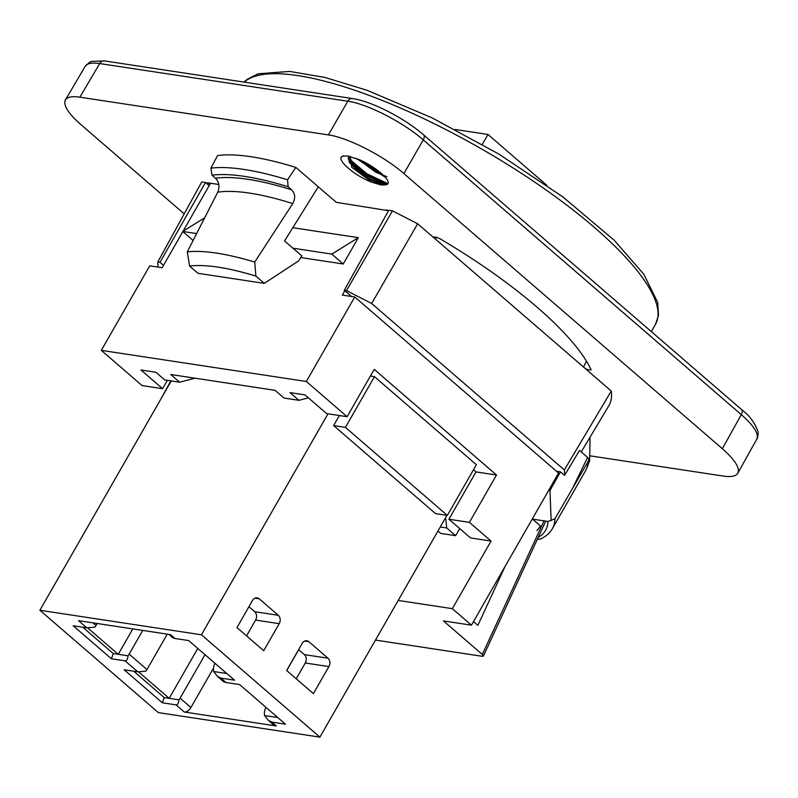 <?xml version="1.0" encoding="UTF-8"?>
<svg xmlns="http://www.w3.org/2000/svg" width="798" height="798" viewBox="0 0 798 798"><rect width="100%" height="100%" fill="white"/><g stroke="black" fill="none" stroke-linecap="round" stroke-linejoin="round"><path stroke-width="1.2" d="M350.512 156.568L348.846 157.795L349.434 162.652L362.9 175.76L380.407 184.787L372.287 182.363L351.679 167.241L350.392 156.538M358.013 159.111L375.688 172.198L387.02 176.767M385.474 184.927L381.853 184.986L360.427 173.745L348.526 158.642M349.654 156.797L350.172 156.478M380.407 184.787A22.873 6.284 -150.2 0 0 381.883 185.006M372.307 182.393C356.147 176.657 337.913 161.286 341.285 157.026M343.609 155.859L341.325 157.046L342.472 156.149L347.619 155.979L359.599 159.799C376.347 167.061 393.524 182.253 386.721 184.577M383.868 175.72L358.432 159.291M352.756 98.613A6.075 4.768 98.6 0 0 352.487 98.563A6.075 4.768 98.6 0 0 347.778 101.226L328.387 134.912L79.88 97.186L99.7 63.561L347.778 101.226C367.289 103.85 403.279 122.284 423.269 139.899L741.292 414.631C753.891 425.733 759.058 433.893 756.793 439.109C757.452 439.449 758.679 431.768 757.851 431.239C754.798 422.691 749.352 415.449 741.502 409.514A6.075 3.382 130.8 0 1 741.512 409.514A6.075 3.382 130.8 0 1 741.292 414.631L722.35 448.705C734.938 459.828 740.095 467.987 737.841 473.204C736.005 476.256 731.158 477.214 723.287 476.067L589.742 455.788M184.208 213.864L80.817 124.538C68.129 113.326 62.992 105.137 65.386 99.94C67.261 96.967 72.099 96.049 79.88 97.186M722.35 448.705L403.878 173.585L423.269 139.899A6.075 3.382 130.8 0 0 423.489 134.772L423.489 134.772C404.576 118.214 371.559 101.196 352.487 98.563L104.408 60.897A6.075 4.768 98.6 0 0 99.7 63.561C91.93 62.414 87.102 63.331 85.226 66.294L89.645 62.184L91.451 61.406L104.398 60.907M328.387 134.912C347.888 137.565 383.868 155.999 403.878 173.585M351.479 296.477L344.297 290.273L388.766 210.293L392.486 210.862L417.653 223.749L583.508 367.03C586.48 369.594 588.964 370.382 590.959 369.404A220.906 60.668 -150.2 0 0 439.199 238.303L433.962 236.876L435.239 238.951A39308.034 30828.655 -81.4 0 1 436.496 237.016M591.019 370.003L590.959 369.404M586.46 361.165A39308.034 30828.665 -81.4 0 1 583.508 367.03L611.268 391.02A239.041 65.655 29.8 0 1 608.844 405.703L581.253 451.917M157.984 267.101L157.804 261.953L201.764 181.904L205.485 182.473L208.039 184.667L208.986 183.001M218.832 184.498L207.969 182.852A4.05 1.117 -150.2 0 0 207.001 183.031A4.05 1.117 -150.2 0 0 208.039 184.667L209.166 185.645M210.911 168.139L211.979 175.191A233.974 64.259 29.8 0 1 288.088 186.742L287.559 179.779A239.041 65.655 -150.2 0 0 210.911 168.139L217.585 155.54A239.041 65.655 29.8 0 1 295.859 167.42L318.292 186.802L284.547 240.976L301.814 255.889L298.582 260.906L264.308 283.38L255.899 276.108L254.722 262.083A217.246 59.67 -150.2 0 0 187.311 251.849L189.575 266.043A206.931 56.838 29.8 0 1 255.899 276.108M388.536 210.712L336.267 202.323L318.292 186.802M537.343 539.278L540.256 539.109C545.682 536.685 549.732 533.184 552.406 528.605A232.966 63.98 -150.2 0 0 554.889 518.83L548.007 521.473L532.555 519.119L540.366 525.872A222.832 61.207 -150.2 0 1 539.927 526.69A222.832 61.207 -150.2 0 1 536.894 530.57M532.555 519.119L532.535 518.51M554.889 518.83L587.936 461.872A232.966 63.98 29.8 0 1 586.46 468.855A232.966 63.98 29.8 0 1 585.473 470.88L552.406 528.605M157.804 261.953L159.999 262.293L205.485 182.473M163.53 265.335L159.999 262.293M392.486 210.862L346.492 290.602L371.659 303.499L417.653 223.749M344.297 290.273L346.492 290.602M587.936 461.872L588.954 459.259L587.597 457.394L579.538 450.421L564.555 475.389L560.465 471.847L556.475 471.249M564.555 475.389A237.375 65.197 -150.2 0 0 564.346 469.952L371.659 303.499M386.282 209.924A4.05 1.157 29.9 0 1 388.546 210.692M564.346 469.952L611.268 391.02M586.46 468.855L587.478 466.411A232.627 63.89 -150.2 0 0 588.954 459.259M548.695 490.281L549.982 490.481L551.149 520.665M560.465 471.847L549.982 490.481M287.559 179.779L295.859 167.42M288.088 186.742L291.589 189.774A228.607 62.793 -150.2 0 0 215.49 178.223L211.979 175.191M254.722 262.083L292.776 203.58C295.619 198.163 295.23 193.565 291.589 189.774M189.575 266.043L197.984 273.305L264.308 283.38M187.311 251.849L217.734 192.188C219.929 186.672 219.171 182.014 215.49 178.223M194.981 378.182L179.67 382.212L164.767 379.948L155.849 372.247L140.937 369.983L162.593 388.686L142.094 385.574L101.326 350.362L306.352 381.484L347.11 416.706L374.212 369.374L496.506 475.019L469.404 522.351L491.059 541.054L470.551 537.942L448.895 519.239L469.404 522.351M179.67 382.212L170.762 374.511L275.13 390.352L284.048 398.062L298.961 400.317L290.043 392.616L304.956 394.88L326.611 413.593L347.11 416.706M308.377 397.843L298.961 400.317M440.247 526.999L446.73 527.977L445.593 517.663M437.952 531.009L440.735 533.413L455.648 535.677L446.73 527.977M455.648 535.677L459.708 528.575M167.371 380.347L162.593 388.686M496.506 475.019L476.007 471.907L448.895 519.239M473.493 469.743L476.007 471.907M306.352 381.484L354.751 296.976L558.57 473.054L471.448 625.173L452.336 608.675L398.182 600.445M544.037 520.865L482.321 654.49L443.489 620.934L471.448 625.173M375.479 640.086L482.401 656.325L483.379 656.106L482.321 654.49M210.542 183.241L183.071 231.211M182.852 231.6L162.154 267.729L149.725 265.844L101.326 350.362M354.751 296.976L342.322 295.09L344.826 290.721M491.059 541.054L452.336 608.675M505.024 566.54L477.862 625.363L473.493 621.592M193.106 240.457L182.682 231.45L204.617 217.864M292.896 248.188L331.788 254.093L343.25 263.988L300.746 257.545M182.682 231.45L196.617 233.565M292.816 227.699L358.342 237.644L331.788 254.093M358.342 237.644L343.25 263.988M588.345 463.738L589.652 460.915L590.051 437.174M255.011 598.151L259.19 598.779A6.075 4.768 98.6 0 0 257.195 597.842A6.075 4.768 98.6 0 0 252.457 600.545L236.976 627.597L263.719 650.709L279.21 623.657A6.075 4.768 98.6 0 0 278.293 615.288L254.682 611.707A6.075 4.768 -81.4 0 1 255.599 620.076L279.21 623.657M254.682 611.707L248.926 606.729M259.19 598.779L278.293 615.288M304.696 641.063L308.866 641.702A6.075 4.768 98.6 0 0 306.871 640.764A6.075 4.768 98.6 0 0 302.143 643.467L286.652 670.51L313.405 693.622L328.896 666.579A6.075 4.768 98.6 0 0 327.978 658.21L304.367 654.619A6.075 4.768 -81.4 0 1 305.285 662.998L328.896 666.579M304.367 654.619L298.602 649.642M308.866 641.702L327.978 658.21M296.238 678.789L305.285 662.998M246.552 635.876L255.599 620.076M213.525 668.066L190.941 707.507A6.075 3.382 130.8 0 1 184.308 712.015L276.258 725.971L271.799 722.12L285.465 724.195L239.609 684.584L225.934 682.509L220.847 678.101L234.512 680.175L188.647 640.565L174.981 638.49L170.523 634.629L78.573 620.674L86.852 627.827L94.852 627.178A6.075 3.382 -49.2 0 0 96.039 625.522L92.947 622.859M97.196 623.497L96.039 625.522M86.852 627.827L73.187 625.752L111.401 658.769L125.067 660.844L137.815 671.846L124.139 669.771L162.353 702.789L176.029 704.863L184.308 712.015M158.373 712.614L319.898 737.133L201.435 634.789L39.9 610.27L158.373 712.614M142.742 630.41L129.156 654.131A6.075 3.382 130.8 0 1 127.979 655.796C127.71 659.208 126.742 660.894 125.067 660.844M137.815 671.846L145.805 671.198A6.075 3.382 -49.2 0 0 146.992 669.542L129.156 654.131M167.261 634.141L146.992 669.542M205.006 654.689L180.109 698.15A6.075 3.382 130.8 0 1 178.932 699.816C178.662 703.228 177.695 704.913 176.029 704.863M197.774 648.445L169.206 698.34L164.228 697.582L162.353 702.789M178.932 699.816L169.206 698.34L138.623 671.916M168.837 634.38L172.707 637.722L174.981 638.49M220.847 678.101L217.415 676.345L223.659 681.741L225.934 682.509M217.415 676.345L213.655 671.527A16.209 9.017 130.8 0 1 214.901 663.238M271.799 722.12L268.377 720.365L264.607 715.547A16.209 9.017 130.8 0 1 265.864 707.257M276.258 725.971A16.209 9.017 130.8 0 1 273.405 724.714L268.377 720.365M298.661 649.692L286.711 670.559M277.754 717.542L264.607 715.547M226.802 673.522L213.655 671.527M127.979 655.796L113.276 653.562L111.401 658.769M113.276 653.562L82.773 627.208M132.797 628.904L118.244 654.32L87.67 627.896M164.228 697.582L133.725 671.228M546.69 185.196L487.977 134.463L455.119 129.476M345.424 427.379L374.471 376.666L476.376 464.705L447.339 515.418L435.528 513.623L333.624 425.583L345.424 427.379L447.339 515.418M374.471 376.666L370.392 376.048M170.822 380.865L160.707 399.329M333.624 425.583L339.379 415.529M171.241 380.935L39.9 610.27M487.977 134.463L482.301 144.368M327.998 413.803L201.435 634.789M446.92 515.358L319.898 737.133M385.284 177.256L356.137 158.363M387.898 183.66L366.98 173.844L348.606 158.373M387.04 184.438L367.05 175.021L348.886 160.308M373.693 167.64L369.414 164.957M386.052 184.787L367.23 175.929L349.733 162.094M378.761 171.261L363.898 161.894M384.008 184.877L367.399 177.764L351.13 164.169C348.437 159.121 347.649 157.026 348.746 157.884M350.811 163.75L348.497 159.081M348.477 157.605L349.175 156.258M382.86 174.732L359.768 159.879M548.007 521.473A227.899 62.593 29.8 0 1 538.171 537.483M587.597 457.394A4333.31 3398.542 -81.4 0 1 573.553 486.251M244.268 82.124A239.051 65.655 29.8 0 1 390.591 103.85A239.051 65.655 29.8 0 1 594.7 227.709A239.051 65.655 29.8 0 1 655.597 324.108L651.377 331.639M292.776 203.58A218.482 60.01 -150.2 0 0 217.734 192.188M423.349 134.662A6.075 3.382 130.8 0 1 423.489 134.772L741.512 409.514M190.941 707.507L180.109 698.15M537.323 539.328L537.972 539.428M244.028 82.094L246.851 79.521L258.103 73.805L289.624 71.421L325.005 77.446L367 90.264L431.957 117.795L498.82 154.054L562.869 196.916L614.28 240.328L643.886 274.332L657.702 302.462L658.49 315.4L655.597 324.108M65.386 99.94L85.316 66.144M737.841 473.204L756.883 438.95M483.418 656.036L545.722 521.124"/></g></svg>
